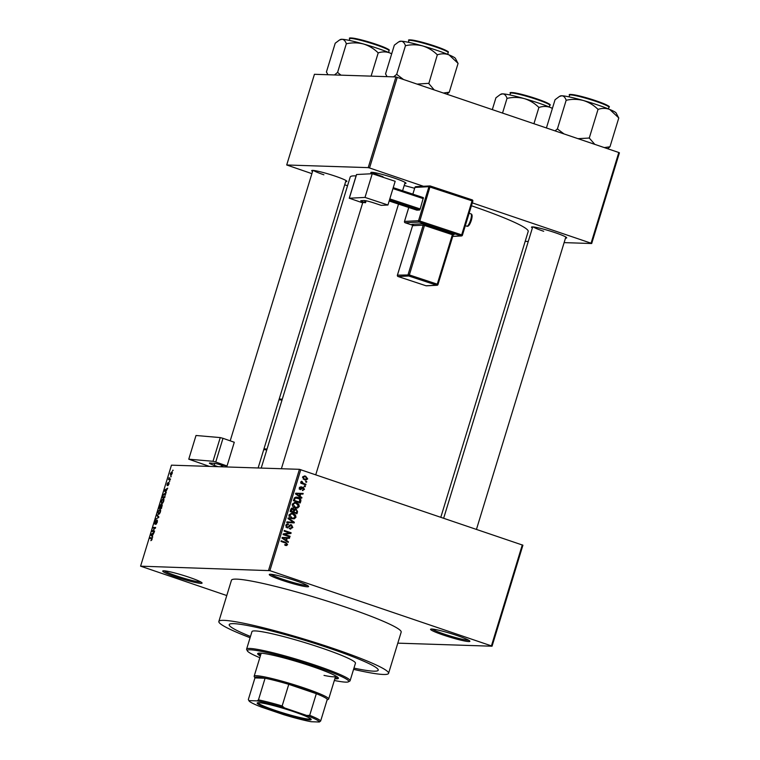 <?xml version="1.0" encoding="UTF-8"?>
<svg xmlns="http://www.w3.org/2000/svg" width="760" height="760" viewBox="0 0 760 760"><rect width="100%" height="100%" fill="white"/><g stroke="black" fill="none" stroke-linecap="round" stroke-linejoin="round"><path stroke-width="1.14" d="M189.192 577.296A20.558 1.871 17 0 1 202.036 582.901A20.558 1.871 17 0 1 175.607 576.859A20.558 1.871 17 0 1 162.868 570.922A20.558 1.871 17 0 1 189.192 577.296M164.398 570.836A19.475 1.776 -163 0 0 176.282 575.833A19.475 1.776 -163 0 0 200.82 581.97M295.726 580.744A20.558 1.871 17 0 1 308.57 586.35A20.558 1.871 17 0 1 282.14 580.308A20.558 1.871 17 0 1 269.401 574.38A20.558 1.871 17 0 1 295.726 580.744M270.93 574.284A19.475 1.776 -163 0 0 282.815 579.291A19.475 1.776 -163 0 0 307.353 585.418M457.016 635.521A20.558 1.871 17 0 1 469.851 641.126A20.558 1.871 17 0 1 443.431 635.075A20.558 1.871 17 0 1 430.692 629.147A20.558 1.871 17 0 1 457.016 635.521M432.212 629.052A19.475 1.776 -163 0 0 444.106 634.058A19.475 1.776 -163 0 0 468.644 640.195M312.55 171.484A18.401 1.672 17 0 1 311.799 170.506A18.401 1.672 17 0 1 335.359 176.206A18.401 1.672 17 0 1 346.845 181.222A18.401 1.672 17 0 1 345.667 181.611M371.688 173.403A18.401 1.672 17 0 1 370.937 172.425A18.401 1.672 17 0 1 394.487 178.125A18.401 1.672 17 0 1 405.973 183.131A18.401 1.672 17 0 1 404.805 183.53M532.389 227.981A18.401 1.672 17 0 1 531.639 226.993A18.401 1.672 17 0 1 555.189 232.693A18.401 1.672 17 0 1 566.675 237.709A18.401 1.672 17 0 1 565.506 238.098M353.58 669.361A88.739 8.085 -163 0 0 388.569 673.36A88.739 8.085 -163 0 0 333.022 648.365A88.739 8.085 -163 0 0 218.851 621.471A88.739 8.085 -163 0 0 250.087 637.716M388.569 673.36L401.175 632.13A88.739 8.085 -163 0 0 345.629 607.135A88.739 8.085 -163 0 0 231.448 580.241L218.851 621.471M414.627 188.29A93.072 8.474 -163 0 0 404.197 185.497M356.088 175.892A93.072 8.474 -163 0 0 350.198 177.042L261.212 468.084M353.96 668.116A77.919 7.096 -163 0 0 378.224 670.197A77.919 7.096 -163 0 0 329.45 648.242A77.919 7.096 -163 0 0 229.197 624.635A77.919 7.096 -163 0 0 250.467 636.471A77.919 7.096 -163 0 1 229.197 624.635A77.919 7.096 -163 0 1 329.45 648.242A77.919 7.096 -163 0 1 378.224 670.197A77.919 7.096 -163 0 1 353.96 668.116M170.943 476.32L170.743 476.976L171.266 476.425M169.404 478.895L170.496 478.952L170.297 479.608L168.482 479.55L169.176 477.489L169.224 478.791M169.566 480.814L169.366 481.469L169.898 480.928M169.005 482.543L168.957 484.101L167.884 485.678L168.482 483.312L167.133 485.564L167.067 484.063L168.045 482.562L167.295 484.909L168.939 482.514M168.948 484.13L168.758 483.17M167.333 484.053L167.266 484.899M165.87 491.634L166.231 492.917L164.34 490.836L164.549 490.143L167.694 488.139L165.87 491.634M161.718 503.652L161.177 501.068L163.239 498.589L163.932 499.272L163.742 501.163L162.773 503.025L161.462 503.604M163.637 498.721L163.932 499.272M158.422 514.425L157.88 511.85L159.942 509.361L160.645 510.045L160.445 511.936L159.476 513.808L158.175 514.378M160.341 509.494L160.645 510.045M152.095 537.899L152.085 539.277L150.879 540.673L151.829 538.526L149.805 538.365L150.005 537.709L151.934 537.804M300.77 469.661L269.895 570.656L140.581 566.172L171.465 465.167L299.449 469.319L522.918 545.205L492.043 646.209L491.425 645.886L522.3 544.892M268.565 570.313L299.449 469.319M152.351 535.857L152.713 537.139L150.822 535.059L151.031 534.365L154.175 532.361L152.351 535.857M152.599 530.889L154.603 530.955L154.403 531.611L151.895 531.525L154.964 528.124L152.959 528.058L153.159 527.402L155.657 527.487L152.599 530.889L154.432 531.506M157.358 520.211L157.301 522.225L155.791 524.371L157.006 520.809L154.812 524.144L154.698 522.253L156.047 520.306L155.002 522.244L155.344 523.288L157.291 520.172M154.974 523.478L155.448 523.64L154.974 523.478M157.006 514.814L158.878 516.961L155.591 519.46L158.479 517.313L156.798 515.508L157.006 514.814M162.174 504.478L161.471 508.469L158.973 508.383L160.778 504.564L161.082 505.286L162.089 504.431M160.92 504.611L161.357 505.381M165.309 493.401L164.768 497.695L162.269 497.61L163.191 494.741L165.11 493.297M172.14 471.837L172.178 473.565L170.677 475.361L170.297 473.508L171.978 471.741M172.833 470.136L172.634 470.791L173.156 470.25M397.803 643.15L492.043 646.209M305.795 481.298L306.774 481.622L306.565 482.277L305.596 481.954L305.795 481.298M303.401 483.379L305.966 484.243L305.767 484.909L300.817 483.227L301.017 482.572L301.815 482.837L301.169 481.755L301.625 481.222L303.401 483.379L301.976 483.331L305.966 484.243M304.427 485.792L305.397 486.124L305.197 486.78L304.219 486.447L304.427 485.792M302.841 489.839L303.791 489.136L303.297 487.996L300.314 489.668L299.354 487.711L301.226 486.675L300.067 487.929L300.409 488.984L303.373 487.293L304.484 489.421L302.442 490.267M302.917 490.542L302.404 490.485M303.297 487.996L301.596 487.967M301.112 487.359L299.43 487.274M299.421 488.946L300.884 488.908M302.812 487.189L302.328 487.264M300.048 496.261L301.91 497.524L301.701 498.208L295.507 493.905L295.716 493.211L303.164 493.43L302.955 494.114L300.741 493.99L300.048 496.261L298.851 496.223M299.269 506.483L297.625 508.003L295.099 507.861C293.123 507.347 292.191 506.094 292.286 504.108L294.984 502.464L296.562 502.769L298.803 504.25L299.269 506.483L298.376 506.454M295.973 517.256L294.329 518.776L291.802 518.633C289.826 518.12 288.895 516.866 288.999 514.881L291.688 513.237L293.265 513.542L295.507 515.024L295.973 517.256L295.089 517.227M285.466 545.423L286.815 545.471L285.057 545.3L285.171 544.616L286.824 544.303L286.529 543.419L280.981 541.433L281.181 540.778L285.798 542.346L287.613 544.597L286.216 545.538M285.171 544.616L286.824 544.303M269.895 570.656L491.425 645.886M286.529 540.483L288.392 541.737L288.183 542.431L281.988 538.128L282.197 537.434L289.636 537.653L289.427 538.336L287.223 538.213L286.529 540.483L285.323 540.445M284.63 534.394L290.073 536.246L289.873 536.902L283.072 534.593L283.28 533.89L289.579 532.978L284.126 531.126L284.326 530.471L291.127 532.779L290.918 533.482L283.195 534.356L290.073 536.246M289.978 528.257L292.049 527.221L291.289 525.492L287.109 527.792L285.817 525.293L288.448 524.01L286.615 525.54L287.327 527.145L288.087 527.174L289.56 525.274L291.479 524.827L292.828 527.544L289.864 528.941L290.567 528.342L289.132 528.295M290.728 529.093L289.864 528.941M291.289 525.492L289.474 525.378M287.717 527.906L287.109 527.792M287.698 523.878L287.033 523.963M288.334 524.694L286.168 524.581M286.092 527.107L288.087 527.174M290.842 524.714L290.263 524.789M288.173 517.883L294.348 522.253L294.148 522.899L286.757 522.528L286.966 521.854L293.445 522.348L287.964 518.567L288.173 517.883M295.811 509.666L294.766 509.01L296.181 509.058L297.569 511.727L296.941 513.76L290.139 511.451L290.767 509.409L293.027 508.193L294.234 509.381L295.422 508.906M292.438 508.079L291.878 508.155M298.148 497.411C300.133 497.904 301.026 499.12 300.827 501.068L300.238 502.987L293.436 500.678L294.443 497.847L296.457 497.078L298.148 497.411L296.713 497.372L298.481 498.275M305.653 476.178L307.705 478.895L305.824 480.101L304.579 479.845L302.575 477.147L304.466 475.94L305.653 476.178L304.219 476.13L305.681 476.919M140.581 566.172L226.774 595.545M619.419 152.827L591.688 243.523L591.071 243.2L618.801 152.504L619.419 152.827M525.169 241.366L528.267 241.461M564.129 242.62L591.688 243.523M395.941 76.94L314.431 74.299L286.71 164.986L368.21 167.627L395.941 76.94L618.801 152.504M397.271 77.282L369.541 167.969L423.424 186.266M472.311 202.873L591.071 243.2M286.71 164.986L311.894 173.65M344.698 184.794L347.529 185.754M440.828 517.218L528.2 231.468A93.072 8.474 -163 0 0 471.428 205.761M369.541 167.969L368.21 167.627M313.433 170.449A17.319 1.577 -163 0 0 323.874 174.791M533.273 226.936A17.319 1.577 -163 0 0 543.714 231.287M372.562 172.358A17.319 1.577 -163 0 0 383.002 176.709M281.058 541.177L285.836 543.086M286.681 544.568L287.613 544.597M286.188 544.559L285.389 545.423M287.128 541.7L288.392 541.737M288.211 537.614L288.012 538.26M282.767 538.669L285.808 539.999L286.358 538.165L287.223 538.213M284.62 539.952L285.808 539.999M282.045 537.947L284.012 538.707M286.358 538.165L282.815 537.975M284.202 530.869L291.127 532.779M289.702 532.731L289.484 533.434L290.918 533.482M289.484 533.434L283.195 534.356M291.935 527.516L292.828 527.544M290.995 528.295L289.988 528.969M287.651 527.231L286.966 527.744M287.014 523.972L286.919 524.59M285.76 525.511L286.615 525.54M285.902 527.098L286.653 527.126M290.168 524.827L291.033 525.436M293.246 522.215L294.348 522.253M292.885 522.329L292.733 522.823M286.947 521.911L293.445 522.348M294.025 518.111L292.904 518.728L294.329 518.776M291.004 513.275L293.265 513.542M291.83 513.494L294.082 514.976M294.519 514.995L295.507 515.024M290.054 517.731L293.208 518.216L295.174 516.99L293.047 514.197L291.422 513.95L289.788 515.147L292.011 517.978L293.208 518.216M288.933 515.119L289.788 515.147M290.586 517.931L292.011 517.978M295.792 512.819L295.64 513.313M291.593 508.145L292.809 509.333M293.578 509.361L294.234 509.381M292.609 511.736L296.352 512.839L296.894 510.739L295.982 509.713L293.673 509.647M290.272 511.033L293.17 511.756L293.692 509.817L292.942 508.886L291.051 508.753M290.225 511.195L293.17 511.756M292.942 508.886L291.137 511.062M292.534 511.974L296.352 512.839M293.493 510.701L294.358 510.729L293.968 512.021M295.982 509.713L294.358 510.729M297.312 507.338L296.191 507.956L297.625 508.003M294.3 502.502L296.562 502.769M295.127 502.721L297.369 504.203M297.815 504.222L298.803 504.25M293.351 506.958L296.495 507.442L298.471 506.217L296.334 503.424L294.719 503.177L293.084 504.374L295.308 507.205L296.495 507.442M292.229 504.345L293.084 504.374M293.873 507.157L295.308 507.205M299.953 501.039L300.827 501.068M299.079 502.046L298.927 502.541M295.773 497.116L296.713 497.372M293.559 500.26L299.639 502.056L299.516 498.892L294.481 497.8M293.512 500.422L299.639 502.056M293.92 499.101L294.785 499.13L294.433 500.289M294.234 498.208L295.212 498.237L294.785 499.13M296.552 497.781L295.212 498.237M300.647 497.477L301.91 497.524M301.729 493.392L301.53 494.038M296.295 494.447L299.326 495.776L299.887 493.943L300.741 493.99M298.138 495.738L299.326 495.776M295.564 493.725L297.53 494.484M299.887 493.943L296.334 493.753M303.677 489.402L304.484 489.421M301.863 487.948L301.359 487.967M300.533 489.012L300 489.535M299.298 487.901L300.067 487.929M302.166 487.34L302.888 487.939M304.332 486.087L305.397 486.124M300.951 482.809L301.815 482.837M301.235 481.612L302.28 481.65M301.169 482.068L302.043 482.096M300.618 482.049L300.998 482.866L302.433 482.913M300.998 482.866L301.976 483.331M305.71 481.593L306.774 481.622M306.897 478.866L307.705 478.895M305.995 479.38L305.045 479.987M302.527 477.384L304.779 479.19L307.002 478.629L305.501 476.852L302.86 476.615M303.173 479.075L305.748 479.389M303.354 479.142L304.779 479.19M304.532 476.653L303.278 477.413M151.658 540.227L151.041 540.018M152.247 538.469L150.005 537.709M151.971 535.448L150.822 535.059M151.582 534.992L152.123 535.629L152.684 533.805L151.202 534.669L151.582 534.992M154.403 531.601L152.114 530.832M155.448 528.181L153.159 527.402M156.512 523.896L155.961 523.707M156.38 518.985L155.791 518.785M157.947 515.897L156.798 515.508M158.175 511.85L158.631 513.769L160.151 511.926L159.733 510.017L158.175 511.85M159.267 514.026L158.403 513.731L159.296 513.997M160.683 510.302L159.733 510.017M159.467 507.737L160.218 507.765L160.616 505.219L159.467 507.737L161.49 508.421M161.548 508.221L160.218 507.765M161.082 505.942L160.616 505.219M160.502 507.775L161.386 507.803L161.775 505.067L160.502 507.775L161.576 508.136M162.269 505.828L161.775 505.067M161.471 501.078L161.927 502.997L163.447 501.153L163.03 499.244L161.471 501.078M162.564 503.253L161.7 502.949L162.593 503.225M163.98 499.529L163.03 499.244M162.763 496.964L164.682 497.031L165.177 494.181L164.644 493.905L163.447 494.874L162.763 496.964L164.787 497.648M165.642 494.342L164.644 493.905M165.49 491.226L164.34 490.836M165.1 490.77L165.642 491.406L166.202 489.582L164.72 490.447L165.1 490.77M170.344 479.455L168.682 478.895M170.373 479.38L168.967 478.904M170.544 473.537L170.876 474.705L171.921 473.537L171.589 472.368L170.544 473.537M171.484 474.943L170.715 474.677L171.494 474.914M172.358 472.596L171.589 472.368M309.529 719.919A28.243 2.575 17 0 1 277.856 712.006A28.243 2.575 17 0 1 257.345 702.857A28.243 2.575 17 0 1 258.818 702.696A28.243 2.575 17 0 1 288.059 709.821A28.243 2.575 17 0 1 311.144 719.311A28.243 2.575 17 0 1 309.529 719.919M257.963 702.715A27.598 2.517 -163 0 0 279.841 711.911A27.598 2.517 -163 0 0 309.139 719.102A27.598 2.517 -163 0 0 310.707 718.836M257.194 700.881L258.466 699.884L265.078 678.243L254.942 677.91L254.23 676.571A38.959 3.553 17 0 1 254.163 676.21A38.959 3.553 17 0 1 256.443 675.725A38.959 3.553 17 0 1 298.471 686.1A38.959 3.553 17 0 1 328.681 698.991A38.959 3.553 17 0 1 328.424 699.257L327.085 699.969A37.876 3.448 -163 0 0 327.265 699.361A37.876 3.448 -163 0 0 316.322 693.681A37.876 3.448 -163 0 0 288.772 684.332A37.876 3.448 -163 0 0 265.078 678.243A37.876 3.448 -163 0 0 257.099 677.084A37.876 3.448 -163 0 0 254.942 677.91L248.33 699.551L249.042 700.891A36.793 3.353 -163 0 0 261.573 707.151L283.898 714.732A36.793 3.353 -163 0 0 311.163 721.734L319.371 722A36.793 3.353 -163 0 0 306.774 715.473L284.449 707.892A36.793 3.353 -163 0 0 257.194 700.881L248.976 700.615A36.793 3.353 -163 0 0 249.042 700.891M306.774 715.473L309.7 715.331L316.322 693.681L288.772 684.332L282.15 705.973L284.449 707.892M327.265 699.361L320.653 721.003L319.371 722M248.33 699.551L248.976 700.615M258.466 699.884A37.876 3.448 17 0 1 282.15 705.973M309.7 715.331A37.876 3.448 17 0 1 320.653 721.003M334.865 678.765A42.209 3.847 -163 0 0 338.399 678.3A42.209 3.847 -163 0 0 311.98 666.415A42.209 3.847 -163 0 0 257.678 653.619A42.209 3.847 -163 0 0 260.348 655.984M335.179 677.739A42.209 3.847 -163 0 0 338.162 677.663M334.334 680.485A53.029 4.835 -163 0 0 348.403 681.825A53.029 4.835 -163 0 0 315.552 666.529A53.029 4.835 -163 0 0 247.409 650.95A53.029 4.835 -163 0 0 259.825 657.704M247.409 650.95L246.696 649.61A54.112 4.931 17 0 1 246.61 649.116A54.112 4.931 17 0 1 316.226 665.513A54.112 4.931 17 0 1 350.094 680.751A54.112 4.931 17 0 1 349.752 681.112L348.403 681.825M350.094 680.751L355.452 663.233A54.112 4.931 -163 0 0 321.584 647.995A54.112 4.931 -163 0 0 251.969 631.588L246.61 649.116M335.416 675.764A38.959 3.553 17 0 1 335.606 676.324A38.959 3.553 17 0 1 324.007 675.393M254.163 676.21L261.098 653.543A38.959 3.553 17 0 1 261.573 653.192M258.229 653.23A42.209 3.847 -163 0 0 260.661 654.958M434.093 89.784L428.811 83.581A33.611 3.059 -163 0 0 428.498 83.467A33.611 3.059 -163 0 0 428.184 83.362L417.316 84.085M387.049 76.646L385.681 74.072M385.529 74.005L394.345 45.144L398.658 41.904L401.195 41.201C403.066 41.429 404.462 42.864 405.384 45.505L405.897 45.619C411.54 44.422 417.145 44.526 422.712 45.942C428.117 47.652 432.877 50.502 437 54.511L437.637 54.72C441.579 53.466 445.369 53.513 448.998 54.862L458.09 63.365L449.264 92.216L443.583 93.005M457.928 63.298L455.43 58.425A29.279 2.669 -163 0 0 448.998 54.862A29.279 2.669 -163 0 0 422.712 45.942A29.279 2.669 -163 0 0 401.195 41.201A29.279 2.669 17 0 0 399.665 41.372L398.658 41.904M446.937 94.145L449.264 92.216M428.811 83.581L437.389 54.615M403.247 79.306L396.691 74.366L405.517 45.505M396.691 74.366L393.594 76.864M397.072 74.471A33.611 3.059 -163 0 0 396.558 74.356M327.921 74.736L326.553 72.153M326.391 72.086L335.217 43.225L339.53 39.986L342.066 39.292C343.938 39.511 345.334 40.945 346.256 43.586L346.769 43.7C352.412 42.503 358.017 42.608 363.584 44.023C368.99 45.733 373.749 48.583 377.872 52.592L378.508 52.801C382.451 51.556 386.232 51.604 389.87 52.953L391.675 53.884M371.089 76.133L378.262 52.696M340.983 75.154L337.563 72.447L346.389 43.596M337.563 72.447L334.466 74.945M391.713 53.751A29.279 2.669 -163 0 0 389.87 52.953A29.279 2.669 -163 0 0 363.584 44.023A29.279 2.669 -163 0 0 342.066 39.292A29.279 2.669 17 0 0 340.537 39.453L339.53 39.986M337.944 72.561A33.611 3.059 -163 0 0 337.43 72.447M618.64 117.866L616.142 112.993A29.279 2.669 17 0 0 609.7 109.44A29.279 2.669 -163 0 0 597.854 105.022A29.279 2.669 -163 0 0 583.414 100.51C588.819 102.22 593.589 105.079 597.711 109.079L598.339 109.297C602.281 108.043 606.072 108.091 609.7 109.44L618.792 117.933L609.976 146.794L604.295 147.582M594.804 144.362L589.266 138.044L598.091 109.193M589.266 138.044L578.018 138.662M566.599 100.187C572.251 98.99 577.856 99.104 583.414 100.51A29.279 2.669 -163 0 0 561.896 95.779C563.778 95.997 565.174 97.432 566.086 100.073L566.599 100.187M563.948 133.883L557.403 128.934L566.219 100.082M557.403 128.934L555.066 130.862M546.431 127.927L555.056 99.721L559.36 96.482L561.896 95.779A29.279 2.669 -163 0 0 560.376 95.95L559.36 96.482M607.639 148.722L609.976 146.794M557.783 129.048A33.611 3.059 -163 0 0 557.27 128.934M589.522 138.149A33.611 3.059 -163 0 0 588.886 137.94M552.425 108.328A29.279 2.669 17 0 0 550.572 107.521A29.279 2.669 -163 0 0 538.726 103.103A29.279 2.669 -163 0 0 524.286 98.6C529.692 100.301 534.461 103.16 538.583 107.16L539.211 107.379C543.153 106.124 546.943 106.172 550.572 107.521L552.387 108.452M533.947 123.69L538.964 107.274M507.471 98.278C513.123 97.08 518.719 97.185 524.286 98.6A29.279 2.669 -163 0 0 502.769 93.86C504.64 94.078 506.036 95.513 506.958 98.163L507.471 98.278M502.55 113.031L507.091 98.163M492.328 109.563L495.928 97.802L500.232 94.563L502.769 93.86A29.279 2.669 -163 0 0 501.248 94.031L500.232 94.563M395.181 181.298L387.933 205.01L365.009 197.419L372.257 173.717L395.181 181.298M362.719 202.873A17.319 1.577 17 0 1 362.71 202.749A17.319 1.577 17 0 1 365.522 202.73L364.524 202.398A5.415 0.494 17 0 1 360.753 200.744A5.415 0.494 17 0 1 360.943 200.678L364.021 200.516A8.654 0.788 17 0 1 374.233 203.043L381.216 205.352L387.933 205.01M356.544 174.61L349.324 198.227L365.009 197.419M349.324 198.227L362.681 202.853M356.573 174.524L372.257 173.717M365.522 202.73L366.111 200.792M393.243 187.653L423.377 197.629L420.195 208.952L419.596 209.998L416.803 210.14L389.158 200.991M423.349 198.645L392.958 188.584M389.804 198.892L420.195 208.952M419.596 209.998L389.462 200.023M221.046 466.783L221.54 465.177M214.785 463.419L214.196 465.348L218.034 466.678M220.248 437.589L222.993 438.32L215.745 462.023L212.999 461.291L220.248 437.589L196.013 435.49L188.765 459.192L209.427 466.402M222.993 438.32L234.28 442.263L227.031 465.965L215.745 462.023M212.999 461.291L188.765 459.192M214.196 465.348A8.654 0.788 17 0 1 209.38 463.115A8.654 0.788 17 0 1 210.14 463.02L214.899 463.429A5.415 0.494 17 0 1 221.768 465.262L222.708 465.585A17.319 1.577 17 0 1 227.031 465.965M284.363 542.298L285.798 542.346M288.62 526.661L289.503 526.689M290.861 522.196L292.286 522.244M296.695 511.698L297.569 511.727M290.615 509.894L291.488 509.922M301.207 488.528L302.319 488.566M158.489 517.721L158.004 517.56M158.802 517.227L158.166 517.009M409.716 40.356A19.912 1.814 17 0 1 435.318 46.217C454.356 53.342 446.424 51.623 448.21 52.639A20.558 1.871 -163 0 0 435.337 46.844A20.558 1.871 -163 0 0 408.889 40.612C406.087 38.608 418.912 40.603 435.337 46.227A19.912 1.814 17 0 1 447.668 51.955M376.209 44.935A20.558 1.871 -163 0 0 349.762 38.703C346.959 36.699 359.784 38.693 376.209 44.308C395.228 51.423 387.296 49.713 389.082 50.721A20.558 1.871 -163 0 0 376.209 44.935M350.588 38.437A19.912 1.814 17 0 1 376.19 44.308M376.228 44.317A19.912 1.814 17 0 1 388.541 50.036M570.428 94.933A19.912 1.814 17 0 1 596.02 100.795C606.651 104.652 610.945 106.789 608.922 107.207A20.558 1.871 -163 0 0 596.049 101.422A20.558 1.871 -163 0 0 569.591 95.19L569.078 96.881M596.058 100.804A19.912 1.814 17 0 1 608.37 106.533M511.3 93.014A19.912 1.814 17 0 1 536.892 98.876C547.523 102.733 551.817 104.87 549.793 105.298A20.558 1.871 -163 0 0 536.921 99.503A20.558 1.871 -163 0 0 510.464 93.271L509.95 94.962M536.931 98.895A19.912 1.814 17 0 1 549.242 104.614M470.972 213.883C472.34 214.177 472.473 216.315 471.361 220.286C469.832 224.798 468.34 226.774 466.887 226.204A6.489 1.577 -71.7 0 0 470.611 219.953A6.489 1.577 -71.7 0 0 470.972 213.883L469.129 213.275M452.741 236.341L461.073 235.913L419.216 222.062L405.213 222.775L412.547 225.207L405.213 222.775A1.083 1.045 -92.9 0 1 404.529 221.416L418.532 220.704L428.934 186.694L414.931 187.406L412.87 194.151M453.112 235.001A1.083 1.045 -92.9 0 1 454.413 234.346L422.522 223.791L411.873 224.343L413.307 225.026M454.413 234.346L453.701 234.384M365.075 200.611L364.524 202.398M430.293 186L472.102 199.842L430.245 185.991A1.083 1.083 0 0 0 429.875 185.943A1.083 1.045 -92.9 0 1 430.245 185.991L419.805 221.017L461.671 234.868L472.065 200.858L428.934 186.694A1.083 1.045 -92.9 0 1 429.875 185.943L415.872 186.656A1.083 1.045 87.1 0 0 414.931 187.406L412.841 194.132M452.722 236.407L461.443 235.961A1.083 1.083 0 0 0 462.422 235.201L462.384 235.21A1.083 1.045 87.1 0 1 461.073 235.913L461.671 234.868L462.422 235.201L472.824 201.191A1.083 1.083 0 0 0 472.131 199.842L472.065 200.858L472.824 201.191L462.403 235.163M408.794 207.489L404.491 221.435A1.083 1.083 0 0 0 405.184 222.775M409.355 274.94L437.256 284.173L452.38 234.707L424.479 225.473L409.355 274.94L408.756 275.984L398.116 276.535L426.027 285.769L436.667 285.219L408.756 275.984A1.083 1.045 87.1 0 1 408.072 274.626L423.197 225.159L412.556 225.701L397.433 275.167L409.355 274.94M452.979 233.662L452.38 234.707L453.14 235.039L437.988 284.477M425.999 285.76A1.083 1.083 0 0 0 426.398 285.817A1.083 1.045 87.1 0 1 426.027 285.769L398.069 276.517M397.423 275.215L397.433 275.167A1.083 1.045 87.1 0 0 398.116 276.535A1.083 1.083 0 0 1 397.394 275.187L412.556 225.701L412.357 224.675M426.398 285.817L437.038 285.266A1.083 1.083 0 0 0 438.016 284.506L437.256 284.173L436.667 285.219A1.083 1.045 87.1 0 0 437.978 284.515L453.14 235.039L454.043 234.298M412.547 225.748L412.519 225.72A1.083 1.045 -92.9 0 0 411.873 224.343M422.522 223.791A1.083 1.045 -92.9 0 1 423.197 225.159L424.479 225.473L425.068 224.428M472.796 201.153A1.083 1.045 87.1 0 0 472.15 199.861M419.216 222.062L419.805 221.017L418.532 220.704A1.083 1.045 87.1 0 0 419.216 222.062M266.779 449.891L263.729 449.625M282.017 400.045L278.967 399.779M286.035 544.787L284.61 544.739M287.755 527.231L286.33 527.183M303.069 487.948L301.635 487.901M300.57 489.012L299.145 488.965M164.863 493.943L165.642 494.2M328.681 698.991L335.606 676.324M281.39 468.73L362.71 202.749M371.573 173.755L372.01 172.32M315.761 474.753L398.515 204.089M402.591 190.75L405.127 182.447M408.889 40.612L408.367 42.303M448.21 52.639L447.697 54.33M386.954 76.646L386.365 75.563M312.882 170.401L230.204 440.838M222.642 465.566L222.262 466.82M345.999 180.528L258.124 467.979M349.762 38.703L349.239 40.384M389.082 50.721L388.569 52.411M327.816 74.727L327.237 73.644M565.839 237.016L476.472 529.321M532.722 226.898L443.669 518.187M608.922 107.207L608.399 108.898M569.591 95.19C566.798 93.186 579.623 95.18 596.039 100.795M549.793 105.298L549.271 106.979M510.464 93.271C507.661 91.266 520.495 93.261 536.911 98.885M466.887 226.204L465.329 225.691M349.248 198.255L356.497 174.553M408.756 207.48L404.491 221.435M415.872 186.656A1.083 1.083 0 0 0 414.894 187.425M282.264 399.228L279.224 398.962M267.026 449.074L263.976 448.808"/></g></svg>
